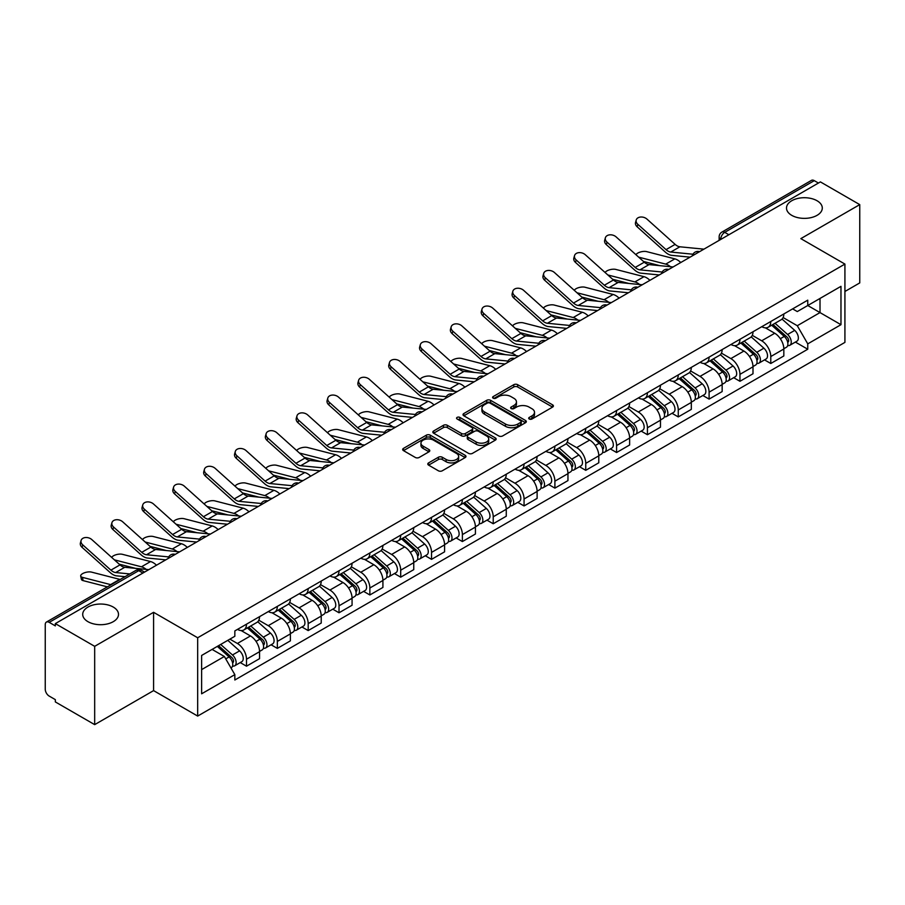 <?xml version="1.0" encoding="UTF-8"?>
<svg xmlns="http://www.w3.org/2000/svg" width="905" height="905" viewBox="0 0 905 905"><rect width="100%" height="100%" fill="white"/><g stroke="black" fill="none" stroke-linecap="round" stroke-linejoin="round"><path stroke-width="1.36" d="M529.255 419.004A1.923 1.109 0 0 0 531.982 419.004L552.593 407.092A2.749 1.584 0 0 0 553.396 405.972A2.749 1.584 0 0 0 552.593 404.852L517.671 384.693A2.749 1.584 0 0 0 513.78 384.693L493.168 396.594A1.923 1.109 0 0 0 492.603 397.374A1.923 1.109 0 0 0 493.168 398.166A1.923 1.109 0 0 0 495.883 398.166L498.553 396.616A8.779 5.068 0 0 1 510.974 396.616L513.882 398.302A8.779 5.068 0 0 1 516.45 401.888A8.779 5.068 0 0 1 513.882 405.474L511.212 407.012A1.923 1.109 0 0 0 510.646 407.793A1.923 1.109 0 0 0 511.212 408.585A1.923 1.109 0 0 0 513.927 408.585L516.597 407.046A8.779 5.068 0 0 1 529.018 407.046L531.925 408.721A8.779 5.068 0 0 1 534.504 412.307A8.779 5.068 0 0 1 531.925 415.893L529.255 417.431A1.923 1.109 0 0 0 528.701 418.212A1.923 1.109 0 0 0 529.255 419.004L529.255 417.431M113.261 607.063A17.896 10.328 0 0 0 93.758 604.823A17.896 10.328 0 0 0 82.706 614.371A17.896 10.328 0 0 0 87.955 621.678A17.896 10.328 0 0 0 107.457 623.918A17.896 10.328 0 0 0 118.498 614.371A17.896 10.328 0 0 0 113.261 607.063M817.045 200.74A17.896 10.328 0 0 0 797.543 198.5A17.896 10.328 0 0 0 786.502 208.037A17.896 10.328 0 0 0 791.739 215.345A17.896 10.328 0 0 0 811.242 217.585A17.896 10.328 0 0 0 822.294 208.037A17.896 10.328 0 0 0 817.045 200.74M428.597 462.885A2.749 1.584 0 0 0 427.794 464.005A2.749 1.584 0 0 0 428.597 465.125L438.393 470.792A2.749 1.584 0 0 0 442.274 470.792L465.181 457.568A2.749 1.584 0 0 0 465.985 456.448A2.749 1.584 0 0 0 465.181 455.328L430.248 435.158A2.749 1.584 0 0 0 426.368 435.158L403.472 448.382A2.749 1.584 0 0 0 402.668 449.502A2.749 1.584 0 0 0 403.472 450.622L415.305 457.455A2.749 1.584 0 0 0 419.185 457.455L428.981 451.799A2.749 1.584 0 0 0 429.785 450.679A2.749 1.584 0 0 0 428.981 449.559L423.11 446.165A7.342 4.242 0 0 1 420.961 443.167A7.342 4.242 0 0 1 425.497 439.253A7.342 4.242 0 0 1 433.495 440.169L456.493 453.45A7.342 4.242 0 0 1 458.643 456.448A7.342 4.242 0 0 1 454.106 460.362A7.342 4.242 0 0 1 446.108 459.446L442.274 457.229A2.749 1.584 0 0 0 438.393 457.229L428.597 462.885L428.597 465.125M197.675 637.765L153.59 612.312L94.674 646.328L55.329 623.613L820.405 181.905L859.75 204.621L800.835 238.626L844.919 264.079L197.675 637.765L197.675 716.07L844.919 342.384L844.919 264.079M498.746 435.95A2.749 1.584 0 0 0 502.626 435.95L525.522 422.726A2.749 1.584 0 0 0 526.325 421.606A2.749 1.584 0 0 0 525.522 420.486L490.601 400.315A2.749 1.584 0 0 0 486.72 400.315L463.813 413.54A2.749 1.584 0 0 0 463.009 414.66A2.749 1.584 0 0 0 463.813 415.78L498.746 435.95M457.896 419.411A1.923 1.109 0 0 1 459.842 419.682L459.842 417.409L495.352 437.907A2.749 1.584 0 0 1 496.155 439.027A2.749 1.584 0 0 1 495.352 440.147L472.455 453.371A2.749 1.584 0 0 1 468.575 453.371L433.642 433.201L443.439 427.59L443.439 425.305L433.642 430.961A2.749 1.584 0 0 0 432.839 432.081A2.749 1.584 0 0 0 433.642 433.201L433.642 430.961M443.439 427.59A2.749 1.584 0 0 1 447.319 427.59L447.319 425.305A2.749 1.584 0 0 0 443.439 425.305M447.319 425.305L461.493 433.484A2.749 1.584 0 0 0 465.374 433.484L471.867 429.728A2.749 1.584 0 0 0 472.67 428.608A2.749 1.584 0 0 0 471.867 427.488L457.127 418.97A1.923 1.109 0 0 1 456.561 418.189A1.923 1.109 0 0 1 457.749 417.16A1.923 1.109 0 0 1 459.842 417.409M94.674 646.328L94.674 724.634L55.329 701.918L55.329 699.633L49.209 696.092A5.588 3.224 -120 0 1 45.25 689.248L45.25 624.642A5.588 3.224 -120 0 1 46.404 622.086L135.965 570.376A5.588 3.224 60 0 1 138.759 570.659L49.209 622.357A5.588 3.224 -120 0 0 46.404 622.086M844.919 291.478L859.75 282.914L859.75 204.621M94.674 724.634L153.59 690.617L197.675 716.07M55.329 623.613L55.329 625.898L49.209 622.357M728.876 234.746L724.724 232.347A5.588 3.224 60 0 0 721.93 232.076L811.48 180.367A5.588 3.224 60 0 1 814.285 180.649L724.724 232.347A5.588 3.224 120 0 0 720.776 239.203L720.776 239.429M818.437 183.048L814.285 180.649M770.789 321.49A12.862 7.421 60 0 1 768.119 327.271L781.173 319.737A12.862 7.421 -120 0 0 783.832 313.956M752.27 335.348L761.693 340.789A12.862 7.421 60 0 1 770.789 356.536L783.832 349.002A12.862 7.421 -120 0 0 774.737 333.255L765.404 327.859M783.832 349.002L783.832 355.959L770.789 363.493L764.533 359.885M768.119 327.271A12.862 7.421 60 0 1 761.795 326.682M770.789 356.536L770.789 363.493M739.951 339.296A12.862 7.421 60 0 1 737.281 345.077L750.336 337.542A12.862 7.421 -120 0 0 752.994 331.762M733.695 377.69L739.951 381.299L752.994 373.765L752.994 366.808A12.862 7.421 -120 0 0 743.899 351.061L734.566 345.665M737.281 345.077A12.862 7.421 60 0 1 730.957 344.488M721.432 353.154L730.855 358.584A12.862 7.421 60 0 1 739.951 374.342L739.951 381.299M709.101 357.102A12.862 7.421 60 0 1 706.443 362.882L719.486 355.348A12.862 7.421 -120 0 0 722.156 349.568M702.846 395.496L709.101 399.105L722.156 391.571L722.156 384.614A12.862 7.421 -120 0 0 713.061 368.867L703.717 363.471M706.443 362.882A12.862 7.421 60 0 1 700.108 362.294M690.594 370.948L700.018 376.39A12.862 7.421 60 0 1 709.101 392.148L709.101 399.105M678.264 374.908A12.862 7.421 60 0 1 675.605 380.688L688.648 373.154A12.862 7.421 -120 0 0 691.318 367.373M672.008 413.302L678.264 416.911L691.318 409.377L691.318 402.42A12.862 7.421 -120 0 0 682.223 386.673L672.879 381.277M675.605 380.688A12.862 7.421 60 0 1 669.27 380.1M659.745 388.754L669.168 394.195A12.862 7.421 60 0 1 678.264 409.954L678.264 416.911M647.426 392.713A12.862 7.421 60 0 1 644.767 398.494L657.811 390.96A12.862 7.421 -120 0 0 660.469 385.179M641.17 431.108L647.426 434.717L660.469 427.183L660.469 420.225A12.862 7.421 -120 0 0 651.385 404.467L642.041 399.082M644.767 398.494A12.862 7.421 60 0 1 638.432 397.906M628.907 406.56L638.33 412.001A12.862 7.421 60 0 1 647.426 427.76L647.426 434.717M616.588 410.519A12.862 7.421 60 0 1 613.918 416.3L626.973 408.766A12.862 7.421 -120 0 0 629.631 402.985M610.332 448.914L616.588 452.523L629.631 444.989L629.631 438.031A12.862 7.421 -120 0 0 620.536 422.273L611.203 416.888M613.918 416.3A12.862 7.421 60 0 1 607.594 415.712M598.069 424.366L607.493 429.807A12.862 7.421 60 0 1 616.588 445.565L616.588 452.523M585.75 428.325A12.862 7.421 60 0 1 583.08 434.095L596.135 426.572A12.862 7.421 -120 0 0 598.793 420.791M579.494 466.72L585.75 470.329L598.793 462.794L598.793 455.837A12.862 7.421 -120 0 0 589.698 440.079L580.365 434.694M583.08 434.095A12.862 7.421 60 0 1 576.757 433.518M567.231 442.172L576.655 447.613A12.862 7.421 60 0 1 585.75 463.371L585.75 470.329M554.901 446.131A12.862 7.421 60 0 1 552.242 451.9L565.286 444.378A12.862 7.421 -120 0 0 567.955 438.597M548.645 484.526L554.901 488.134L567.955 480.6L567.955 473.643A12.862 7.421 -120 0 0 558.86 457.885L549.516 452.5M552.242 451.9A12.862 7.421 60 0 1 545.907 451.324M536.394 459.978L545.817 465.419A12.862 7.421 60 0 1 554.901 481.177L554.901 488.134M524.063 463.937A12.862 7.421 60 0 1 521.404 469.706L534.448 462.184A12.862 7.421 -120 0 0 537.118 456.403M517.807 502.332L524.063 505.94L537.118 498.406L537.118 491.449A12.862 7.421 -120 0 0 528.022 475.691L518.678 470.306M521.404 469.706A12.862 7.421 60 0 1 515.069 469.129M505.544 477.783L514.968 483.225A12.862 7.421 60 0 1 524.063 498.983L524.063 505.94M493.225 481.743A12.862 7.421 60 0 1 490.567 487.512L503.61 479.978A12.862 7.421 -120 0 0 506.268 474.209M486.969 520.137L493.225 523.746L506.268 516.212L506.268 509.255A12.862 7.421 -120 0 0 497.184 493.497L487.84 488.112M490.567 487.512A12.862 7.421 60 0 1 484.232 486.935M474.706 495.589L484.13 501.031A12.862 7.421 60 0 1 493.225 516.789L493.225 523.746M462.387 499.549A12.862 7.421 60 0 1 459.717 505.318L472.772 497.784A12.862 7.421 -120 0 0 475.43 492.015M456.131 537.943L462.387 541.552L475.43 534.018L475.43 527.061A12.862 7.421 -120 0 0 466.335 511.302L457.002 505.918M459.717 505.318A12.862 7.421 60 0 1 453.394 504.741M443.869 513.395L453.292 518.837A12.862 7.421 60 0 1 462.387 534.595L462.387 541.552M431.549 517.355A12.862 7.421 60 0 1 428.88 523.124L441.934 515.59A12.862 7.421 -120 0 0 444.593 509.82M425.293 555.749L431.549 559.358L444.593 551.824L444.593 544.867A12.862 7.421 -120 0 0 435.497 529.108L426.165 523.724M428.88 523.124A12.862 7.421 60 0 1 422.545 522.547M413.031 531.201L422.454 536.642A12.862 7.421 60 0 1 431.549 552.401L431.549 559.358M400.7 535.16A12.862 7.421 60 0 1 398.042 540.93L411.085 533.396A12.862 7.421 -120 0 0 413.755 527.626M394.444 573.555L400.7 577.164L413.755 569.63L413.755 562.672A12.862 7.421 -120 0 0 404.659 546.914L395.315 541.529M398.042 540.93A12.862 7.421 60 0 1 391.707 540.353M382.182 549.007L391.605 554.448A12.862 7.421 60 0 1 400.7 570.195L400.7 577.164M369.862 552.966A12.862 7.421 60 0 1 367.204 558.736L380.247 551.202A12.862 7.421 -120 0 0 382.906 545.432M363.606 591.361L369.862 594.97L382.917 587.436L382.917 580.478A12.862 7.421 -120 0 0 373.822 564.72L364.477 559.335M367.204 558.736A12.862 7.421 60 0 1 360.869 558.159M351.344 566.813L360.767 572.254A12.862 7.421 60 0 1 369.862 588.001L369.862 594.97M339.024 570.772A12.862 7.421 60 0 1 336.355 576.542L349.409 569.007A12.862 7.421 -120 0 0 352.068 563.238M332.769 609.167L339.024 612.775L352.068 605.241L352.068 598.273A12.862 7.421 -120 0 0 342.972 582.526L333.64 577.13M336.355 576.542A12.862 7.421 60 0 1 330.031 575.965M320.506 584.619L329.929 590.06A12.862 7.421 60 0 1 339.024 605.807L339.024 612.775M308.186 588.578A12.862 7.421 60 0 1 305.517 594.347L318.571 586.813A12.862 7.421 -120 0 0 321.23 581.044M301.931 626.973L308.186 630.581L321.23 623.047L321.23 616.079A12.862 7.421 -120 0 0 312.135 600.332L302.802 594.936M305.517 594.347A12.862 7.421 60 0 1 299.193 593.771M289.668 602.425L299.091 607.866A12.862 7.421 60 0 1 308.186 623.613L308.186 630.581M277.337 606.384A12.862 7.421 60 0 1 274.679 612.153L287.722 604.619A12.862 7.421 -120 0 0 290.392 598.85M271.081 644.779L277.349 648.387L290.392 640.853L290.392 633.885A12.862 7.421 -120 0 0 281.297 618.138L271.953 612.742M274.679 612.153A12.862 7.421 60 0 1 268.344 611.576M258.83 620.23L268.253 625.672A12.862 7.421 60 0 1 277.349 641.419L277.349 648.387M246.499 624.19A12.862 7.421 60 0 1 243.841 629.959L256.884 622.425A12.862 7.421 -120 0 0 259.554 616.656M240.244 662.573L246.499 666.193L259.554 658.659L259.554 651.691A12.862 7.421 -120 0 0 250.459 635.943L241.115 630.547M243.841 629.959A12.862 7.421 60 0 1 237.506 629.382M229.893 639.145L237.404 643.478A12.862 7.421 60 0 1 246.499 659.225L246.499 666.193M792.633 308.877L797.282 311.569L840.971 286.342L820.009 298.435L820.009 312.587L797.282 325.721L783.108 317.542M201.623 669.61L224.361 656.487L234.836 674.632L201.623 693.807L201.623 655.458L234.836 636.283L234.836 630.921L807.758 300.155L807.758 305.517L840.971 324.691L807.758 343.866L797.282 325.721M840.971 286.342L840.971 324.691M234.836 674.632L234.836 680.006L807.758 349.228L807.758 343.866M153.59 612.312L153.59 690.617M224.361 656.487L212.098 649.417M795.371 342.079L807.758 349.228M530.025 419.275L531.925 418.178A8.779 5.068 0 0 0 534.504 414.592L534.504 412.307M516.45 401.888L516.45 404.173A8.779 5.068 0 0 1 513.882 407.759L511.981 408.856M552.559 407.114L517.671 386.978A2.749 1.584 0 0 0 513.78 386.978L493.938 398.438M525.488 422.748L490.601 402.601A2.749 1.584 0 0 0 486.72 402.601L463.858 415.802M520.669 422.386A1.923 1.109 0 0 0 521.235 421.606A1.923 1.109 0 0 0 520.669 420.825L490.012 403.121A1.923 1.109 0 0 0 487.297 403.121L484.48 404.739A8.779 5.068 0 0 0 481.913 408.325A8.779 5.068 0 0 0 484.48 411.911L505.443 424.015A8.779 5.068 0 0 0 517.864 424.015L520.669 422.386L520.669 424.671A1.923 1.109 0 0 0 521.235 423.891L521.235 421.606M481.913 408.325L481.913 410.61A8.779 5.068 0 0 0 484.48 414.196L484.48 411.911M520.669 424.671L517.864 426.3A8.779 5.068 0 0 1 505.443 426.3L484.48 414.196M447.319 427.59L461.493 435.769A2.749 1.584 0 0 0 465.374 435.769L471.867 432.013A2.749 1.584 0 0 0 472.67 430.893L472.67 428.608M459.842 419.682L495.318 440.169M476.188 441.968A7.342 4.242 0 0 0 484.186 442.884A7.342 4.242 0 0 0 488.723 438.97A7.342 4.242 0 0 0 486.573 435.972L478.474 431.3A2.749 1.584 0 0 0 474.582 431.3L468.089 435.045A2.749 1.584 0 0 0 467.285 436.165A2.749 1.584 0 0 0 468.089 437.285L476.188 441.968L476.188 444.253A7.342 4.242 0 0 0 484.186 445.17A7.342 4.242 0 0 0 488.723 441.255L488.723 438.97M467.285 436.165L467.285 438.45A2.749 1.584 0 0 0 468.089 439.57L468.089 437.285M476.188 444.253L468.089 439.57M458.643 456.448L458.643 458.733A7.342 4.242 0 0 1 454.106 462.647A7.342 4.242 0 0 1 446.108 461.731L442.274 459.514A2.749 1.584 0 0 0 438.393 459.514L428.631 465.147M420.961 443.167L420.961 445.452A7.342 4.242 0 0 0 423.11 448.45L423.11 446.165M428.981 449.559L428.981 451.799L423.11 448.45M465.136 457.591L430.248 437.443A2.749 1.584 0 0 0 426.368 437.443L403.506 450.645M680.764 262.529A13.982 8.066 -120 0 0 674.836 258.864L646.668 251.624A6.426 2.591 -11.9 0 0 640.446 251.997A6.426 2.591 -11.9 0 0 635.966 254.724M771.682 325.212L784.25 336.434A6.991 4.039 60 0 1 786.445 347.237L783.832 348.742M772.01 325.517L777.927 328.922M772.949 324.488L786.931 336.965A3.36 1.934 60 0 1 787.984 342.147A3.36 1.934 60 0 1 787.678 342.271M775.042 323.277L787.61 334.488A6.991 4.039 60 0 1 789.805 345.291A6.991 4.039 60 0 1 787.689 345.518M782.044 319.069L794.726 330.382A6.991 4.039 60 0 1 796.92 341.185L789.805 345.291M659.734 265.651L643.489 261.466M670.492 266.704A13.982 8.066 -120 0 0 665.741 264.113L638.67 257.156M703.92 249.158L679.881 246.794A10.34 5.973 60 0 1 675.13 244.384L646.962 219.101A6.426 4.57 15.6 0 0 640.638 217.03A6.426 4.57 15.6 0 0 636.215 220.006A6.426 4.57 15.6 0 0 637.867 224.35L637.177 226.816A6.426 4.57 -164.4 0 1 635.536 222.46L636.215 220.006M692.992 254.226L670.786 252.043A10.34 5.973 60 0 1 666.035 249.633L637.867 224.35M690.074 257.156L671.77 255.357A13.982 8.066 60 0 1 665.345 252.099L637.177 226.816M649.926 280.335A13.982 8.066 -120 0 0 643.998 276.67L615.83 269.43A6.426 2.591 -11.9 0 0 609.608 269.803A6.426 2.591 -11.9 0 0 605.128 272.529M740.844 343.018L753.401 354.228A6.991 4.039 60 0 1 755.596 365.043L752.994 366.548M741.172 343.312L747.089 346.728M742.111 342.294L756.094 354.771A3.36 1.934 60 0 1 757.146 359.952A3.36 1.934 60 0 1 756.84 360.077M744.204 341.083L756.772 352.294A6.991 4.039 60 0 1 758.956 363.097A6.991 4.039 60 0 1 756.851 363.324M751.207 336.875L763.888 348.187A6.991 4.039 60 0 1 766.083 358.991L758.956 363.097M628.896 283.457L612.64 279.272M639.654 284.509A13.982 8.066 -120 0 0 634.903 281.919L607.832 274.962M619.088 298.141A13.982 8.066 -120 0 0 613.149 294.476L584.992 287.236A6.426 2.591 -11.9 0 0 578.759 287.609A6.426 2.591 -11.9 0 0 574.29 290.335M709.995 360.824L722.563 372.034A6.991 4.039 60 0 1 724.758 382.849L722.156 384.353M710.335 361.118L716.251 364.534M711.262 360.088L725.256 372.577A3.36 1.934 60 0 1 726.308 377.758A3.36 1.934 60 0 1 726.002 377.883M713.355 358.889L725.923 370.1A6.991 4.039 60 0 1 728.118 380.903A6.991 4.039 60 0 1 726.014 381.129M720.369 354.681L733.039 365.993A6.991 4.039 60 0 1 735.233 376.797L728.118 380.903M598.058 301.263L581.802 297.078M608.816 302.315A13.982 8.066 -120 0 0 604.065 299.725L576.994 292.768M673.082 266.964L649.043 264.599A10.34 5.973 60 0 1 644.281 262.19L616.124 236.906A6.426 4.57 15.6 0 0 609.789 234.836A6.426 4.57 15.6 0 0 605.377 237.811A6.426 4.57 15.6 0 0 607.029 242.155L606.339 244.622A6.426 4.57 -164.4 0 1 604.687 240.266L605.377 237.811M662.143 272.032L639.948 269.848A10.34 5.973 60 0 1 635.197 267.439L607.029 242.155M659.236 274.962L640.932 273.163A13.982 8.066 60 0 1 634.507 269.905L606.339 244.622M642.245 284.77L618.206 282.405A10.34 5.973 60 0 1 613.443 279.996L585.275 254.712A6.426 4.57 15.6 0 0 578.951 252.642A6.426 4.57 15.6 0 0 574.539 255.617A6.426 4.57 15.6 0 0 576.18 259.961L575.501 262.427A6.426 4.57 -164.4 0 1 573.849 258.072L574.539 255.617M631.305 289.838L609.11 287.654A10.34 5.973 60 0 1 604.348 285.245L576.18 259.961M628.398 292.768L610.094 290.969A13.982 8.066 60 0 1 603.669 287.711L575.501 262.427M588.25 315.947A13.982 8.066 -120 0 0 582.311 312.282L554.143 305.042A6.426 2.591 -11.9 0 0 547.921 305.415A6.426 2.591 -11.9 0 0 543.452 308.141M679.157 378.629L691.725 389.84A6.991 4.039 60 0 1 693.92 400.655L691.307 402.159M679.497 378.923L685.402 382.34M680.424 377.894L694.407 390.372A3.36 1.934 60 0 1 695.459 395.564A3.36 1.934 60 0 1 695.153 395.689M682.517 376.695L695.085 387.906A6.991 4.039 60 0 1 697.28 398.709A6.991 4.039 60 0 1 695.164 398.935M689.531 372.487L702.201 383.799A6.991 4.039 60 0 1 704.395 394.603L697.28 398.709M567.209 319.069L550.964 314.883M577.967 320.121A13.982 8.066 -120 0 0 573.216 317.531L546.156 310.573M557.401 333.741A13.982 8.066 -120 0 0 551.473 330.087L523.305 322.847A6.426 2.591 -11.9 0 0 517.083 323.221A6.426 2.591 -11.9 0 0 512.615 325.947M648.319 396.435L660.888 407.646A6.991 4.039 60 0 1 663.082 418.461L660.469 419.965M648.647 396.729L654.564 400.146M649.586 395.7L663.569 408.178A3.36 1.934 60 0 1 664.621 413.37A3.36 1.934 60 0 1 664.315 413.495M651.679 394.501L664.247 405.712A6.991 4.039 60 0 1 666.442 416.515A6.991 4.039 60 0 1 664.327 416.741M658.682 390.293L671.363 401.605A6.991 4.039 60 0 1 673.558 412.409L666.442 416.515M536.371 336.875L520.126 332.689M547.129 337.927A13.982 8.066 -120 0 0 542.378 335.336L515.318 328.379M526.563 351.547A13.982 8.066 -120 0 0 520.635 347.893L492.467 340.653A6.426 2.591 -11.9 0 0 486.245 341.027A6.426 2.591 -11.9 0 0 481.765 343.753M617.482 414.241L630.05 425.452A6.991 4.039 60 0 1 632.244 436.267L629.631 437.771M617.81 414.535L623.726 417.952M618.749 413.506L632.731 425.984A3.36 1.934 60 0 1 633.783 431.176A3.36 1.934 60 0 1 633.477 431.3M620.841 412.307L633.409 423.517A6.991 4.039 60 0 1 635.604 434.321A6.991 4.039 60 0 1 633.489 434.547M627.844 408.098L640.525 419.411A6.991 4.039 60 0 1 642.72 430.214L635.604 434.321M505.533 354.681L489.277 350.495M516.291 355.733A13.982 8.066 -120 0 0 511.54 353.142L484.469 346.185M611.407 302.575L587.368 300.211A10.34 5.973 60 0 1 582.605 297.802L554.437 272.518A6.426 4.57 15.6 0 0 548.113 270.448A6.426 4.57 15.6 0 0 543.701 273.423A6.426 4.57 15.6 0 0 545.342 277.767L544.663 280.233A6.426 4.57 -164.4 0 1 543.011 275.878L543.701 273.423M600.467 307.643L578.272 305.46A10.34 5.973 60 0 1 573.51 303.051L545.342 277.767M597.549 310.562L579.257 308.775A13.982 8.066 60 0 1 572.82 305.517L544.663 280.233M580.569 320.381L556.518 318.017A10.34 5.973 60 0 1 551.767 315.607L523.599 290.324A6.426 4.57 15.6 0 0 517.275 288.254A6.426 4.57 15.6 0 0 512.852 291.229A6.426 4.57 15.6 0 0 514.504 295.573L513.814 298.039A6.426 4.57 -164.4 0 1 512.173 293.684L512.852 291.229M569.63 325.449L547.435 323.266A10.34 5.973 60 0 1 542.672 320.856L514.504 295.573M566.711 328.368L548.419 326.581A13.982 8.066 60 0 1 541.982 323.323L513.814 298.039M549.72 338.187L525.681 335.823A10.34 5.973 60 0 1 520.929 333.413L492.761 308.13A6.426 4.57 15.6 0 0 486.426 306.06A6.426 4.57 15.6 0 0 482.014 309.035A6.426 4.57 15.6 0 0 483.666 313.379L482.976 315.845A6.426 4.57 -164.4 0 1 481.336 311.49L482.014 309.035M538.792 343.255L516.585 341.072A10.34 5.973 60 0 1 511.834 338.662L483.666 313.379M535.873 346.174L517.57 344.386A13.982 8.066 60 0 1 511.144 341.128L482.976 315.845M495.725 369.353A13.982 8.066 -120 0 0 489.797 365.699L461.629 358.459A6.426 2.591 -11.9 0 0 455.396 358.833A6.426 2.591 -11.9 0 0 450.928 361.559M586.632 432.047L599.201 443.258A6.991 4.039 60 0 1 601.395 454.072L598.793 455.577M586.972 432.341L592.888 435.757M587.911 431.312L601.893 443.789A3.36 1.934 60 0 1 602.945 448.982A3.36 1.934 60 0 1 602.64 449.106M590.003 430.113L602.56 441.323A6.991 4.039 60 0 1 604.755 452.127A6.991 4.039 60 0 1 602.651 452.353M597.006 425.904L609.687 437.217A6.991 4.039 60 0 1 611.882 448.02L604.755 452.127M474.695 372.487L458.439 368.301M485.453 373.539A13.982 8.066 -120 0 0 480.702 370.948L453.631 363.991M518.882 355.993L494.843 353.629A10.34 5.973 60 0 1 490.08 351.219L461.912 325.936A6.426 4.57 15.6 0 0 455.588 323.866A6.426 4.57 15.6 0 0 451.176 326.841A6.426 4.57 15.6 0 0 452.828 331.185L452.138 333.651A6.426 4.57 -164.4 0 1 450.486 329.296L451.176 326.841M507.943 361.061L485.747 358.878A10.34 5.973 60 0 1 480.985 356.468L452.828 331.185M505.035 363.98L486.732 362.192A13.982 8.066 60 0 1 480.306 358.934L452.138 333.651M464.887 387.159A13.982 8.066 -120 0 0 458.948 383.505L430.791 376.265A6.426 2.591 -11.9 0 0 424.558 376.638A6.426 2.591 -11.9 0 0 420.09 379.365M555.794 449.853L568.363 461.064A6.991 4.039 60 0 1 570.557 471.878L567.955 473.383M556.134 450.147L562.05 453.563M557.061 449.118L571.044 461.595A3.36 1.934 60 0 1 572.107 466.788A3.36 1.934 60 0 1 571.802 466.912M559.154 447.907L571.722 459.129A6.991 4.039 60 0 1 573.917 469.933A6.991 4.039 60 0 1 571.813 470.159M566.168 443.71L578.838 455.023A6.991 4.039 60 0 1 581.033 465.826L573.917 469.933M443.857 390.293L427.601 386.107M454.615 391.345A13.982 8.066 -120 0 0 449.864 388.754L422.793 381.797M488.044 373.788L464.005 371.435A10.34 5.973 60 0 1 459.242 369.025L431.074 343.742A6.426 4.57 15.6 0 0 424.75 341.671A6.426 4.57 15.6 0 0 420.339 344.647A6.426 4.57 15.6 0 0 421.979 348.991L421.3 351.457A6.426 4.57 -164.4 0 1 419.649 347.101L420.339 344.647M477.105 378.867L454.91 376.684A10.34 5.973 60 0 1 450.147 374.274L421.979 348.991M474.197 381.786L455.894 379.998A13.982 8.066 60 0 1 449.468 376.74L421.3 351.457M434.049 404.965A13.982 8.066 -120 0 0 428.11 401.311L399.942 394.06A6.426 2.591 -11.9 0 0 393.72 394.444A6.426 2.591 -11.9 0 0 389.252 397.171M524.957 467.659L537.525 478.869A6.991 4.039 60 0 1 539.719 489.684L537.106 491.189M525.285 467.953L531.201 471.369M526.224 466.923L540.206 479.401A3.36 1.934 60 0 1 541.258 484.594A3.36 1.934 60 0 1 540.952 484.718M528.316 465.713L540.885 476.935A6.991 4.039 60 0 1 543.079 487.738A6.991 4.039 60 0 1 540.964 487.965M535.33 461.516L548 472.817A6.991 4.039 60 0 1 550.195 483.632L543.079 487.738M413.008 408.098L396.763 403.913M423.766 409.151A13.982 8.066 -120 0 0 419.015 406.56L391.956 399.603M457.206 391.594L433.167 389.24A10.34 5.973 60 0 1 428.404 386.831L400.236 361.548A6.426 4.57 15.6 0 0 393.913 359.477A6.426 4.57 15.6 0 0 389.501 362.441A6.426 4.57 15.6 0 0 391.141 366.797L390.451 369.263A6.426 4.57 -164.4 0 1 388.811 364.907L389.501 362.441M446.267 396.673L424.072 394.49A10.34 5.973 60 0 1 419.309 392.08L391.141 366.797M443.348 399.591L425.056 397.793A13.982 8.066 60 0 1 418.619 394.546L390.451 369.263M403.2 422.771A13.982 8.066 -120 0 0 397.272 419.117L369.104 411.865A6.426 2.591 -11.9 0 0 362.882 412.25A6.426 2.591 -11.9 0 0 358.414 414.976M494.119 485.465L506.687 496.675A6.991 4.039 60 0 1 508.882 507.49L506.268 508.995M494.447 485.759L500.363 489.175M495.386 484.729L509.368 497.207A3.36 1.934 60 0 1 510.42 502.399A3.36 1.934 60 0 1 510.115 502.524M497.479 483.519L510.047 494.741A6.991 4.039 60 0 1 512.241 505.544A6.991 4.039 60 0 1 510.126 505.771M504.481 479.322L517.162 490.623A6.991 4.039 60 0 1 519.357 501.438L512.241 505.544M382.17 425.904L365.925 421.719M392.928 426.956A13.982 8.066 -120 0 0 388.177 424.366L361.118 417.409M426.357 409.399L402.318 407.046A10.34 5.973 60 0 1 397.567 404.637L369.398 379.353A6.426 4.57 15.6 0 0 363.075 377.283A6.426 4.57 15.6 0 0 358.652 380.247A6.426 4.57 15.6 0 0 360.303 384.602L359.613 387.069A6.426 4.57 -164.4 0 1 357.973 382.713L358.652 380.247M415.429 414.479L393.223 412.295A10.34 5.973 60 0 1 388.471 409.886L360.303 384.602M412.51 417.397L394.218 415.599A13.982 8.066 60 0 1 387.781 412.352L359.613 387.069M372.362 440.577A13.982 8.066 -120 0 0 366.435 436.923L338.266 429.671A6.426 2.591 -11.9 0 0 332.045 430.056A6.426 2.591 -11.9 0 0 327.565 432.782M463.281 503.271L475.849 514.481A6.991 4.039 60 0 1 478.032 525.296L475.43 526.801M463.609 503.565L469.525 506.981M464.548 502.535L478.53 515.013A3.36 1.934 60 0 1 479.582 520.205A3.36 1.934 60 0 1 479.277 520.33M466.641 501.325L479.209 512.547A6.991 4.039 60 0 1 481.403 523.35A6.991 4.039 60 0 1 479.288 523.576M473.643 497.117L486.324 508.429A6.991 4.039 60 0 1 488.519 519.244L481.403 523.35M351.332 443.699L335.076 439.525M362.091 444.762A13.982 8.066 -120 0 0 357.339 442.172L330.268 435.215M395.519 427.205L371.48 424.852A10.34 5.973 60 0 1 366.729 422.443L338.56 397.159A6.426 4.57 15.6 0 0 332.226 395.078A6.426 4.57 15.6 0 0 327.814 398.053A6.426 4.57 15.6 0 0 329.465 402.408L328.775 404.874A6.426 4.57 -164.4 0 1 327.124 400.519L327.814 398.053M384.58 432.285L362.385 430.101A10.34 5.973 60 0 1 357.633 427.692L329.465 402.408M381.672 435.203L363.369 433.405A13.982 8.066 60 0 1 356.943 430.158L328.775 404.874M341.524 458.383A13.982 8.066 -120 0 0 335.597 454.729L307.428 447.477A6.426 2.591 -11.9 0 0 301.195 447.862A6.426 2.591 -11.9 0 0 296.727 450.588M432.432 521.076L445 532.287A6.991 4.039 60 0 1 447.194 543.102L444.593 544.606M432.771 521.37L438.687 524.787M433.699 520.341L447.692 532.819A3.36 1.934 60 0 1 448.744 538.011A3.36 1.934 60 0 1 448.439 538.136M435.791 519.131L448.36 530.353A6.991 4.039 60 0 1 450.554 541.156A6.991 4.039 60 0 1 448.45 541.382M442.805 514.922L455.487 526.235A6.991 4.039 60 0 1 457.67 537.05L450.554 541.156M320.494 461.505L304.238 457.33M331.253 462.568A13.982 8.066 -120 0 0 326.501 459.978L299.431 453.02M364.681 445.011L340.642 442.658A10.34 5.973 60 0 1 335.879 440.249L307.711 414.965A6.426 4.57 15.6 0 0 301.388 412.884A6.426 4.57 15.6 0 0 296.976 415.859A6.426 4.57 15.6 0 0 298.627 420.214L297.937 422.68A6.426 4.57 -164.4 0 1 296.286 418.325L296.976 415.859M353.742 450.079L331.547 447.907A10.34 5.973 60 0 1 326.784 445.498L298.627 420.214M350.835 453.009L332.531 451.21A13.982 8.066 60 0 1 326.105 447.964L297.937 422.68M310.687 476.188A13.982 8.066 -120 0 0 304.747 472.534L276.579 465.283A6.426 2.591 -11.9 0 0 270.357 465.668A6.426 2.591 -11.9 0 0 265.889 468.394M401.594 538.882L414.162 550.093A6.991 4.039 60 0 1 416.357 560.908L413.755 562.412M401.933 539.176L407.85 542.593M402.861 538.147L416.843 550.625A3.36 1.934 60 0 1 417.895 555.817A3.36 1.934 60 0 1 417.59 555.93M404.954 536.937L417.522 548.159A6.991 4.039 60 0 1 419.716 558.962A6.991 4.039 60 0 1 417.612 559.188M411.967 532.728L424.637 544.041A6.991 4.039 60 0 1 426.832 554.856L419.716 558.962M289.645 479.311L273.401 475.136M300.403 480.374A13.982 8.066 -120 0 0 295.652 477.783L268.593 470.815M333.843 462.817L309.804 460.464A10.34 5.973 60 0 1 305.042 458.054L276.873 432.771A6.426 4.57 15.6 0 0 270.55 430.69A6.426 4.57 15.6 0 0 266.138 433.665A6.426 4.57 15.6 0 0 267.778 438.02L267.099 440.486A6.426 4.57 -164.4 0 1 265.448 436.131L266.138 433.665M322.904 467.885L300.709 465.713A10.34 5.973 60 0 1 295.946 463.303L267.778 438.02M319.985 470.815L301.693 469.016A13.982 8.066 60 0 1 295.256 465.77L267.099 440.486M279.837 493.994A13.982 8.066 -120 0 0 273.91 490.34L245.741 483.089A6.426 2.591 -11.9 0 0 239.52 483.474A6.426 2.591 -11.9 0 0 235.051 486.2M370.756 556.688L383.324 567.899A6.991 4.039 60 0 1 385.519 578.702L382.906 580.218M371.084 556.982L377 560.399M372.023 555.953L386.005 568.431A3.36 1.934 60 0 1 387.057 573.623A3.36 1.934 60 0 1 386.752 573.736M374.116 554.742L386.684 565.964A6.991 4.039 60 0 1 388.879 576.768A6.991 4.039 60 0 1 386.763 576.994M381.118 550.534L393.799 561.847A6.991 4.039 60 0 1 395.994 572.661L388.879 576.768M258.807 497.117L242.563 492.942M269.566 498.18A13.982 8.066 -120 0 0 264.814 495.589L237.755 488.621M303.005 480.623L278.955 478.27A10.34 5.973 60 0 1 274.204 475.86L246.036 450.577A6.426 4.57 15.6 0 0 239.712 448.495A6.426 4.57 15.6 0 0 235.3 451.471A6.426 4.57 15.6 0 0 236.94 455.826L236.25 458.292A6.426 4.57 -164.4 0 1 234.61 453.937L235.3 451.471M292.066 485.691L269.871 483.519A10.34 5.973 60 0 1 265.108 481.109L236.94 455.826M289.148 488.621L270.855 486.822A13.982 8.066 60 0 1 264.418 483.575L236.25 458.292M248.999 511.8A13.982 8.066 -120 0 0 243.072 508.146L214.904 500.895A6.426 2.591 -11.9 0 0 208.682 501.28A6.426 2.591 -11.9 0 0 204.202 504.006M339.918 574.494L352.486 585.705A6.991 4.039 60 0 1 354.681 596.508L352.068 598.024M340.246 574.788L346.163 578.205M341.185 573.759L355.167 586.236A3.36 1.934 60 0 1 356.219 591.429A3.36 1.934 60 0 1 355.914 591.542M343.278 572.548L355.846 583.77A6.991 4.039 60 0 1 358.041 594.574A6.991 4.039 60 0 1 355.925 594.8M350.28 568.34L362.962 579.653A6.991 4.039 60 0 1 365.156 590.467L358.041 594.574M227.97 514.922L211.725 510.748M238.728 515.986A13.982 8.066 -120 0 0 233.976 513.395L206.906 506.427M272.156 498.429L248.117 496.076A10.34 5.973 60 0 1 243.366 493.666L215.198 468.383A6.426 4.57 15.6 0 0 208.874 466.301A6.426 4.57 15.6 0 0 204.451 469.276A6.426 4.57 15.6 0 0 206.102 473.632L205.412 476.098A6.426 4.57 -164.4 0 1 203.772 471.743L204.451 469.276M261.228 503.497L239.022 501.325A10.34 5.973 60 0 1 234.271 498.915L206.102 473.632M258.31 506.427L240.006 504.628A13.982 8.066 60 0 1 233.581 501.37L205.412 476.098M218.162 529.606A13.982 8.066 -120 0 0 212.234 525.941L184.066 518.701A6.426 2.591 -11.9 0 0 177.844 519.085A6.426 2.591 -11.9 0 0 173.364 521.812M309.08 592.3L321.637 603.511A6.991 4.039 60 0 1 323.832 614.314L321.23 615.83M309.408 592.594L315.325 596.01M310.347 591.565L324.329 604.042A3.36 1.934 60 0 1 325.381 609.235A3.36 1.934 60 0 1 325.076 609.348M312.44 590.354L325.008 601.565A6.991 4.039 60 0 1 327.191 612.38A6.991 4.039 60 0 1 325.087 612.606M319.442 586.146L332.124 597.458A6.991 4.039 60 0 1 334.318 608.273L327.191 612.38M197.132 532.728L180.876 528.554M207.89 533.792A13.982 8.066 -120 0 0 203.139 531.201L176.068 524.233M241.318 516.235L217.279 513.882A10.34 5.973 60 0 1 212.517 511.472L184.36 486.189A6.426 4.57 15.6 0 0 178.025 484.107A6.426 4.57 15.6 0 0 173.613 487.082A6.426 4.57 15.6 0 0 175.265 491.438L174.575 493.904A6.426 4.57 -164.4 0 1 172.923 489.548L173.613 487.082M230.379 521.303L208.184 519.131A10.34 5.973 60 0 1 203.433 516.721L175.265 491.438M227.472 524.233L209.168 522.434A13.982 8.066 60 0 1 202.743 519.176L174.575 493.904M187.324 547.412A13.982 8.066 -120 0 0 181.385 543.747L153.228 536.507A6.426 2.591 -11.9 0 0 146.995 536.891A6.426 2.591 -11.9 0 0 142.526 539.618M278.231 610.106L290.799 621.316A6.991 4.039 60 0 1 292.994 632.12L290.392 633.624M278.57 610.4L284.487 613.816M279.498 609.37L293.492 621.848A3.36 1.934 60 0 1 294.544 627.041A3.36 1.934 60 0 1 294.238 627.154M281.591 608.16L294.159 619.371A6.991 4.039 60 0 1 296.354 630.185A6.991 4.039 60 0 1 294.249 630.412M288.605 603.952L301.274 615.264A6.991 4.039 60 0 1 303.469 626.079L296.354 630.185M166.294 550.534L150.038 546.36M177.052 551.598A13.982 8.066 -120 0 0 172.301 549.007L145.23 542.038M210.48 534.041L186.441 531.688A10.34 5.973 60 0 1 181.679 529.278L153.511 503.995A6.426 4.57 15.6 0 0 147.187 501.913A6.426 4.57 15.6 0 0 142.775 504.888A6.426 4.57 15.6 0 0 144.415 509.244L143.737 511.71A6.426 4.57 -164.4 0 1 142.085 507.354L142.775 504.888M199.541 539.109L177.346 536.937A10.34 5.973 60 0 1 172.584 534.527L144.415 509.244M196.634 542.038L178.33 540.24A13.982 8.066 60 0 1 171.905 536.982L143.737 511.71M156.486 565.218A13.982 8.066 -120 0 0 150.547 561.553L122.379 554.312A6.426 2.591 -11.9 0 0 116.157 554.697A6.426 2.591 -11.9 0 0 111.688 557.423M247.393 627.912L259.961 639.122A6.991 4.039 60 0 1 262.156 649.926L259.543 651.43M247.732 628.206L253.638 631.622M248.66 627.176L262.642 639.654A3.36 1.934 60 0 1 263.694 644.846A3.36 1.934 60 0 1 263.389 644.96M250.753 625.966L263.321 637.177A6.991 4.039 60 0 1 265.516 647.991A6.991 4.039 60 0 1 263.4 648.218M257.767 621.758L270.437 633.07A6.991 4.039 60 0 1 272.631 643.885L265.516 647.991M135.445 568.34L119.2 564.166M146.203 569.403A13.982 8.066 -120 0 0 141.452 566.813L114.392 559.844M179.643 551.846L155.603 549.482A10.34 5.973 60 0 1 150.841 547.084L122.673 521.8A6.426 4.57 15.6 0 0 116.349 519.719A6.426 4.57 15.6 0 0 111.937 522.694A6.426 4.57 15.6 0 0 113.578 527.049L112.899 529.515A6.426 4.57 -164.4 0 1 111.247 525.16L111.937 522.694M168.703 556.914L146.508 554.742A10.34 5.973 60 0 1 141.746 552.333L113.578 527.049M165.785 559.844L147.492 558.046A13.982 8.066 60 0 1 141.056 554.788L112.899 529.515M83.136 580.625A6.426 2.591 168.1 0 1 81.393 579.324L80.703 576.078A6.426 2.591 -11.9 0 0 82.445 577.367L83.136 580.625L107.401 586.87M120.173 579.494A13.982 8.066 -120 0 0 119.709 579.358L91.541 572.118A6.426 2.591 -11.9 0 0 84.391 572.808A6.426 2.591 -11.9 0 0 80.703 576.078M217.324 646.396L229.123 656.928A6.991 4.039 60 0 1 231.318 667.732L230.967 667.935M217.438 646.328L222.8 649.428M218.591 645.672L231.804 657.46A3.36 1.934 60 0 1 232.857 662.652A3.36 1.934 60 0 1 232.551 662.765M220.684 644.462L232.483 654.982A6.991 4.039 60 0 1 234.678 665.797A6.991 4.039 60 0 1 232.562 666.023M227.8 640.344L239.599 650.876A6.991 4.039 60 0 1 241.793 661.691L234.678 665.797M111.077 584.743A13.982 8.066 -120 0 0 110.614 584.619L82.445 577.367M148.805 569.652L124.754 567.288A10.34 5.973 60 0 1 120.003 564.878L91.835 539.606A6.426 4.57 15.6 0 0 85.511 537.525A6.426 4.57 15.6 0 0 81.088 540.5A6.426 4.57 15.6 0 0 82.74 544.855L82.05 547.321A6.426 4.57 -164.4 0 1 80.409 542.966L81.088 540.5M129.811 573.928L115.67 572.548A10.34 5.973 60 0 1 110.908 570.139L82.74 544.855M125.048 576.677L116.655 575.852A13.982 8.066 60 0 1 110.218 572.594L82.05 547.321M720.968 239.316L720.776 239.203A5.588 3.224 0 0 1 719.136 236.918L719.136 240.379M277.349 641.419L290.392 633.885M308.186 623.613L321.23 616.079M339.024 605.807L352.068 598.273M369.862 588.001L382.917 580.478M400.7 570.195L413.755 562.672M431.549 552.401L444.593 544.867M462.387 534.595L475.43 527.061M493.225 516.789L506.268 509.255M524.063 498.983L537.118 491.449M554.901 481.177L567.955 473.643M585.75 463.371L598.793 455.837M616.588 445.565L629.631 438.031M647.426 427.76L660.469 420.225M678.264 409.954L691.318 402.42M709.101 392.148L722.156 384.614M739.951 374.342L752.994 366.808M246.499 659.225L259.554 651.691M237.404 643.478L250.459 635.943M268.253 625.672L281.297 618.138M299.091 607.866L312.135 600.332M329.929 590.06L342.972 582.526M360.767 572.254L373.822 564.72M391.605 554.448L404.659 546.914M422.454 536.642L435.497 529.108M453.292 518.837L466.335 511.302M484.13 501.031L497.184 493.497M514.968 483.225L528.022 475.691M545.817 465.419L558.86 457.885M576.655 447.613L589.698 440.079M607.493 429.807L620.536 422.273M638.33 412.001L651.385 404.467M669.168 394.195L682.223 386.673M700.018 376.39L713.061 368.867M730.855 358.584L743.899 351.061M761.693 340.789L774.737 333.255M699.079 251.952A5.588 3.224 120 0 0 696.601 253.377M668.229 269.758A5.588 3.224 120 0 0 665.763 271.183M637.392 287.564A5.588 3.224 120 0 0 634.925 288.989M606.554 305.37A5.588 3.224 120 0 0 604.088 306.795M575.716 323.176A5.588 3.224 120 0 0 573.238 324.601M544.867 340.981A5.588 3.224 120 0 0 542.4 342.407M514.029 358.787A5.588 3.224 120 0 0 511.563 360.213M483.191 376.593A5.588 3.224 120 0 0 480.725 378.019M452.353 394.399A5.588 3.224 120 0 0 449.887 395.824M421.515 412.205A5.588 3.224 120 0 0 419.038 413.63M390.666 430.011A5.588 3.224 120 0 0 388.2 431.436M359.828 447.817A5.588 3.224 120 0 0 357.362 449.242M328.99 465.623A5.588 3.224 120 0 0 326.524 467.048M298.152 483.428A5.588 3.224 120 0 0 295.675 484.854M267.314 501.234A5.588 3.224 120 0 0 264.837 502.66M236.465 519.04A5.588 3.224 120 0 0 233.999 520.466M205.627 536.846A5.588 3.224 120 0 0 203.161 538.271M174.789 554.652A5.588 3.224 120 0 0 172.323 556.077M142.911 573.057L138.759 570.659A5.588 3.224 120 0 1 141.553 570.376A5.588 5.588 0 0 0 135.965 570.376M531.925 418.178L531.925 415.893M511.212 408.585L511.212 407.012M513.882 407.759L513.882 405.474M493.168 398.166L493.168 396.594M513.78 386.978L513.78 384.693M517.671 386.978L517.671 384.693M552.593 407.092L552.593 404.852M463.813 415.78L463.813 413.54M486.72 402.601L486.72 400.315M490.601 402.601L490.601 400.315M525.522 422.726L525.522 420.486M505.443 426.3L505.443 424.015M517.864 426.3L517.864 424.015M461.493 435.769L461.493 433.484M465.374 435.769L465.374 433.484M471.867 432.013L471.867 429.728M495.352 440.147L495.352 437.907M438.393 459.514L438.393 457.229M442.274 459.514L442.274 457.229M446.108 461.731L446.108 459.446M403.472 450.622L403.472 448.382M426.368 437.443L426.368 435.158M430.248 437.443L430.248 435.158M465.181 457.568L465.181 455.328M784.25 336.434L780.325 338.696M788.674 340.608L787.418 341.343M794.726 330.382L787.61 334.488M674.836 258.864L665.741 264.113M670.786 252.043L679.881 246.794M666.035 249.633L675.13 244.384M753.401 354.228L749.487 356.491M757.836 358.414L756.58 359.149M763.888 348.187L756.772 352.294M643.998 276.67L634.903 281.919M722.563 372.034L718.649 374.297M726.998 376.22L725.742 376.955M733.039 365.993L725.923 370.1M613.149 294.476L604.065 299.725M639.948 269.848L649.043 264.599M635.197 267.439L644.281 262.19M609.11 287.654L618.206 282.405M604.348 285.245L613.443 279.996M691.725 389.84L687.811 392.103M696.16 394.026L694.893 394.761M702.201 383.799L695.085 387.906M582.311 312.282L573.216 317.531M660.888 407.646L656.962 409.908M665.322 411.832L664.055 412.567M671.363 401.605L664.247 405.712M551.473 330.087L542.378 335.336M630.05 425.452L626.124 427.714M634.473 429.637L633.217 430.373M640.525 419.411L633.409 423.517M520.635 347.893L511.54 353.142M578.272 305.46L587.368 300.211M573.51 303.051L582.605 297.802M547.435 323.266L556.518 318.017M542.672 320.856L551.767 315.607M516.585 341.072L525.681 335.823M511.834 338.662L520.929 333.413M599.201 443.258L595.286 445.52M603.635 447.443L602.379 448.167M609.687 437.217L602.56 441.323M489.797 365.699L480.702 370.948M485.747 358.878L494.843 353.629M480.985 356.468L490.08 351.219M568.363 461.064L564.448 463.326M572.797 465.249L571.541 465.973M578.838 455.023L571.722 459.129M458.948 383.505L449.864 388.754M454.91 376.684L464.005 371.435M450.147 374.274L459.242 369.025M537.525 478.869L533.611 481.132M541.959 483.055L540.692 483.779M548 472.817L540.885 476.935M428.11 401.311L419.015 406.56M424.072 394.49L433.167 389.24M419.309 392.08L428.404 386.831M506.687 496.675L502.761 498.938M511.121 500.861L509.854 501.585M517.162 490.623L510.047 494.741M397.272 419.117L388.177 424.366M393.223 412.295L402.318 407.046M388.471 409.886L397.567 404.637M475.849 514.481L471.924 516.744M480.272 518.667L479.017 519.391M486.324 508.429L479.209 512.547M366.435 436.923L357.339 442.172M362.385 430.101L371.48 424.852M357.633 427.692L366.729 422.443M445 532.287L441.086 534.55M449.434 536.473L448.179 537.197M455.487 526.235L448.36 530.353M335.597 454.729L326.501 459.978M331.547 447.907L340.642 442.658M326.784 445.498L335.879 440.249M414.162 550.093L410.248 552.355M418.596 554.279L417.341 555.003M424.637 544.041L417.522 548.159M304.747 472.534L295.652 477.783M300.709 465.713L309.804 460.464M295.946 463.303L305.042 458.054M383.324 567.899L379.399 570.161M387.759 572.084L386.492 572.808M393.799 561.847L386.684 565.964M273.91 490.34L264.814 495.589M269.871 483.519L278.955 478.27M265.108 481.109L274.204 475.86M352.486 585.705L348.561 587.967M356.909 589.89L355.654 590.614M362.962 579.653L355.846 583.77M243.072 508.146L233.976 513.395M239.022 501.325L248.117 496.076M234.271 498.915L243.366 493.666M321.637 603.511L317.723 605.773M326.072 607.696L324.816 608.42M332.124 597.458L325.008 601.565M212.234 525.941L203.139 531.201M208.184 519.131L217.279 513.882M203.433 516.721L212.517 511.472M290.799 621.316L286.885 623.579M295.234 625.502L293.978 626.226M301.274 615.264L294.159 619.371M181.385 543.747L172.301 549.007M177.346 536.937L186.441 531.688M172.584 534.527L181.679 529.278M259.961 639.122L256.047 641.385M264.396 643.308L263.129 644.032M270.437 633.07L263.321 637.177M150.547 561.553L141.452 566.813M146.508 554.742L155.603 549.482M141.746 552.333L150.841 547.084M229.123 656.928L225.741 658.874M233.558 661.114L232.291 661.838M239.599 650.876L232.483 654.982M119.709 579.358L110.614 584.619M115.67 572.548L124.754 567.288M110.908 570.139L120.003 564.878M699.542 251.68A5.588 5.588 0 0 0 692.37 255.821M668.705 269.486A5.588 5.588 0 0 0 661.532 273.627M637.867 287.292A5.588 5.588 0 0 0 630.695 291.433M607.029 305.098A5.588 5.588 0 0 0 599.857 309.239M576.191 322.904A5.588 5.588 0 0 0 569.007 327.044M545.342 340.71A5.588 5.588 0 0 0 538.17 344.85M514.504 358.516A5.588 5.588 0 0 0 507.332 362.656M483.666 376.322A5.588 5.588 0 0 0 476.494 380.462M452.828 394.127A5.588 5.588 0 0 0 445.656 398.268M421.99 411.933A5.588 5.588 0 0 0 414.807 416.074M391.141 429.739A5.588 5.588 0 0 0 383.969 433.88M360.303 447.545A5.588 5.588 0 0 0 353.131 451.685M329.465 465.351A5.588 5.588 0 0 0 322.293 469.491M298.627 483.157A5.588 5.588 0 0 0 291.444 487.297M267.778 500.963A5.588 5.588 0 0 0 260.606 505.103M236.94 518.769A5.588 5.588 0 0 0 229.768 522.909M206.102 536.575A5.588 5.588 0 0 0 198.93 540.715M175.265 554.38A5.588 5.588 0 0 0 168.092 558.521M144.551 572.107L141.553 570.376M721.93 232.076A5.588 5.588 0 0 0 719.136 236.918"/></g></svg>
